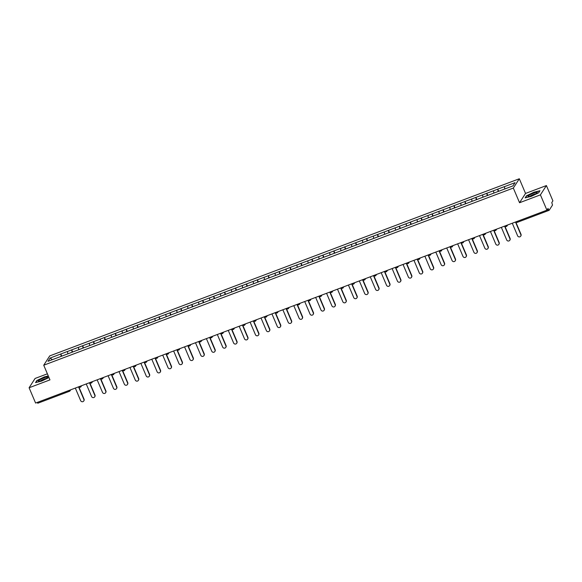 <?xml version="1.0" encoding="UTF-8"?>
<svg xmlns="http://www.w3.org/2000/svg" width="582" height="582" viewBox="0 0 582 582"><rect width="100%" height="100%" fill="white"/><g stroke="black" fill="none" stroke-linecap="round" stroke-linejoin="round"><path stroke-width="0.87" d="M47.389 373.811L35.087 378.453L29.1 387.757L35.597 403.057L546.913 210.167L540.416 194.861L546.403 185.563L525.539 193.435L519.311 178.761L49.725 355.908L43.737 365.212L513.324 188.059L519.311 178.761M546.403 185.563L552.9 200.863L551.78 202.601L552.522 205.046L549.132 210.313L517.376 222.309L549.044 210.349M52.344 359.669L50.081 358.068L48 361.306L69.629 353.187M50.081 358.068L60.797 353.987L61.728 356.169M67.868 353.812L67.454 351.477L60.797 353.987M67.417 351.535L71.724 349.862L72.648 352.052M78.796 349.687L78.374 347.352L71.724 349.862M78.337 347.41L82.644 345.744L83.575 347.927M89.715 345.57L89.301 343.235L82.644 345.744M89.264 343.293L93.571 341.627L94.495 343.809M100.642 341.452L100.22 339.117L93.571 341.627M100.184 339.168L104.491 337.502L105.422 339.692M111.562 337.327L111.147 334.992L104.491 337.502M111.111 335.05L115.418 333.384L116.342 335.567M122.489 333.21L122.067 330.874L115.418 333.384M122.031 330.925L126.338 329.259L127.269 331.449M133.416 329.085L132.994 326.749L126.338 329.259M132.958 326.808L137.265 325.142L138.196 327.324M144.336 324.967L143.914 322.632L137.265 325.142M143.878 322.683L148.192 321.017L149.116 323.206M155.263 320.842L154.841 318.507L148.192 321.017M154.805 318.565L159.112 316.899L160.043 319.082M166.183 316.724L165.768 314.389L159.112 316.899M165.732 314.44L170.039 312.774L170.963 314.964M177.11 312.599L176.688 310.264L170.039 312.774M176.652 310.322L180.958 308.656L181.89 310.839M188.03 308.482L187.615 306.147L180.958 308.656M187.579 306.205L191.885 304.532L192.809 306.721M198.957 304.357L198.535 302.022L191.885 304.532M198.498 302.08L202.805 300.414L203.736 302.596M209.876 300.239L209.462 297.904L202.805 300.414M209.425 297.962L213.732 296.289L214.656 298.479M220.804 296.114L220.382 293.779L213.732 296.289M220.345 293.837L224.652 292.171L225.583 294.354M231.731 291.997L231.309 289.661L224.652 292.171M231.272 289.72L235.579 288.054L236.51 290.236M242.65 287.879L242.228 285.544L235.579 288.054M242.199 285.595L246.506 283.929L247.43 286.118M253.577 283.754L253.155 281.419L246.506 283.929M253.119 281.477L257.426 279.811L258.357 281.994M264.497 279.636L264.083 277.301L257.426 279.811M264.046 277.352L268.353 275.686L269.277 277.876M275.424 275.512L275.002 273.176L268.353 275.686M274.966 273.234L279.273 271.568L280.204 273.751M286.344 271.394L285.929 269.059L279.273 271.568M285.893 269.11L290.2 267.444L291.124 269.633M297.271 267.269L296.849 264.934L290.2 267.444M296.813 264.992L301.12 263.326L302.051 265.508M308.198 263.151L307.776 260.816L301.12 263.326M307.74 260.867L312.047 259.201L312.971 261.391M319.118 259.026L318.696 256.691L312.047 259.201M318.66 256.749L322.974 255.083L323.898 257.266M330.045 254.909L329.623 252.573L322.974 255.083M329.587 252.632L333.893 250.958L334.825 253.148M340.965 250.784L340.543 248.449L333.893 250.958M340.514 248.507L344.82 246.841L345.744 249.023M351.892 246.666L351.47 244.331L344.82 246.841M351.433 244.389L355.74 242.716L356.671 244.906M362.812 242.548L362.397 240.213L355.74 242.716M362.36 240.264L366.667 238.598L367.591 240.781M373.739 238.424L373.317 236.088L366.667 238.598M373.28 236.147L377.587 234.481L378.518 236.663M384.658 234.306L384.244 231.971L377.587 234.481M384.207 232.022L388.514 230.356L389.438 232.545M395.585 230.181L395.163 227.846L388.514 230.356M395.127 227.904L399.434 226.238L400.365 228.42M406.512 226.063L406.091 223.728L399.434 226.238M406.054 223.779L410.361 222.113L411.292 224.303M417.432 221.938L417.01 219.603L410.361 222.113M416.974 219.661L421.288 217.995L422.212 220.178M428.359 217.821L427.937 215.486L421.288 217.995M427.901 215.536L432.208 213.87L433.139 216.06M439.279 213.696L438.857 211.361L432.208 213.87M438.828 211.419L443.135 209.753L444.059 211.935M450.206 209.578L449.784 207.243L443.135 209.753M449.748 207.301L454.055 205.628L454.986 207.818M461.126 205.453L460.711 203.118L454.055 205.628M460.675 203.176L464.982 201.51L465.906 203.693M472.053 201.336L471.631 199L464.982 201.51M471.595 199.059L475.901 197.385L476.833 199.575M482.973 197.211L482.558 194.875L475.901 197.385M482.522 194.934L486.828 193.268L487.752 195.45M493.9 193.093L493.478 190.758L486.828 193.268M493.441 190.816L497.748 189.15L498.679 191.333M504.827 188.975L504.405 186.64L497.748 189.15M504.368 186.691L515.048 182.661L512.96 185.898L69.6 353.158M72.146 352.241L71.688 349.92M83.073 348.116L82.608 345.803M94 343.998L93.535 341.678M104.92 339.873L104.454 337.56M115.847 335.756L115.382 333.435M126.767 331.638L126.309 329.317M137.694 327.513L137.228 325.192M148.614 323.396L148.155 321.075M159.541 319.271L159.075 316.95M170.461 315.153L170.002 312.832M181.388 311.028L180.922 308.707M192.315 306.91L191.849 304.59M203.234 302.786L202.769 300.472M214.161 298.668L213.696 296.347M225.081 294.543L224.623 292.229M236.008 290.425L235.543 288.105M246.928 286.3L246.47 283.987M257.855 282.183L257.389 279.862M268.782 278.065L268.317 275.744M279.702 273.94L279.236 271.619M290.629 269.822L290.163 267.502M301.549 265.698L301.083 263.377M312.476 261.58L312.01 259.259M323.396 257.455L322.937 255.142M334.323 253.337L333.857 251.017M345.242 249.212L344.784 246.899M356.169 245.095L355.704 242.774M367.097 240.97L366.631 238.656M378.016 236.852L377.551 234.531M388.943 232.735L388.478 230.414M399.863 228.61L399.398 226.289M410.79 224.492L410.325 222.171M421.71 220.367L421.252 218.046M432.637 216.249L432.171 213.929M443.557 212.124L443.098 209.804M454.484 208.007L454.018 205.686M465.411 203.882L464.945 201.568M476.331 199.764L475.865 197.444M487.258 195.639L486.792 193.326M498.177 191.522L497.719 189.201M546.934 210.138L548.506 209.542L548.033 208.429L546.913 210.167M548.506 209.542L549.095 210.349M69.447 391.271L37.779 403.239L37.197 402.453M29.1 387.757L49.965 379.886L43.737 365.212M525.539 193.435L519.551 202.732L540.416 194.861M519.551 202.732L513.324 188.059M61.226 356.359L60.761 354.045M531.228 196.381L538.648 192.795L539.98 190.721L533.89 192.235L526.47 195.821L525.131 197.895L531.228 196.381M48.291 375.943L44.283 376.94L36.855 380.526L35.524 382.6L41.613 381.086L48.968 377.529M512.276 223.233L517.609 235.805A1.768 1.695 -147.2 0 0 520.708 236.154A1.768 1.695 -147.2 0 0 520.832 234.59L515.492 222.018M520.832 234.59L521.006 234.306A1.768 1.695 32.8 0 1 520.89 235.87L520.708 236.154M521.006 234.306L515.754 221.924M501.349 227.358L506.682 239.922A1.768 1.695 -147.2 0 0 509.781 240.271A1.768 1.695 -147.2 0 0 509.905 238.707L504.572 226.143M509.905 238.707L510.087 238.431A1.768 1.695 32.8 0 1 509.963 239.995L509.781 240.271M510.087 238.431L504.827 226.042M490.43 231.476L495.762 244.047A1.768 1.695 -147.2 0 0 498.861 244.396A1.768 1.695 -147.2 0 0 498.985 242.825L493.645 230.261M498.985 242.825L499.16 242.548A1.768 1.695 32.8 0 1 499.043 244.113L498.861 244.396M499.16 242.548L493.907 230.166M479.503 235.601L484.835 248.165A1.768 1.695 -147.2 0 0 487.934 248.514A1.768 1.695 -147.2 0 0 488.058 246.95L482.725 234.379M488.058 246.95L488.24 246.673A1.768 1.695 32.8 0 1 488.116 248.238L487.934 248.514M488.24 246.673L482.98 234.284M468.575 239.719L473.915 252.282A1.768 1.695 -147.2 0 0 477.014 252.639A1.768 1.695 -147.2 0 0 477.131 251.068L471.798 238.504M477.131 251.068L477.313 250.791A1.768 1.695 32.8 0 1 477.189 252.355L477.014 252.639M477.313 250.791L472.06 238.409M457.656 243.836L462.988 256.407A1.768 1.695 -147.2 0 0 466.087 256.757A1.768 1.695 -147.2 0 0 466.211 255.192L460.879 242.621M466.211 255.192L466.393 254.916A1.768 1.695 32.8 0 1 466.269 256.48L466.087 256.757M466.393 254.916L461.133 242.527M528.289 196.541A5.005 0.829 -23 0 0 528.311 196.541A5.005 0.829 -23 0 0 532.945 195.21A5.005 0.829 -23 0 0 537.121 192.802A5.005 0.829 -23 0 0 536.946 192.358A5.005 0.829 -23 0 0 531.017 194.257A5.005 0.829 -23 0 0 528.289 196.541M525.502 197.8L526.717 195.916L533.912 192.438L539.812 190.976L538.634 192.802M535.724 193.842A3.427 0.567 -23 0 0 532.748 194.752A3.427 0.567 -23 0 0 530.02 196.258M38.674 381.246A5.005 0.829 -23 0 0 38.696 381.246A5.005 0.829 -23 0 0 43.33 379.915A5.005 0.829 -23 0 0 47.506 377.507A5.005 0.829 -23 0 0 47.338 377.063A5.005 0.829 -23 0 0 41.402 378.962A5.005 0.829 -23 0 0 38.674 381.246M35.888 382.505L37.102 380.621L44.297 377.143L48.371 376.132M46.109 378.547A3.427 0.567 -23 0 0 43.133 379.457A3.427 0.567 -23 0 0 40.413 380.963M446.729 247.961L452.069 260.525A1.768 1.695 -147.2 0 0 455.168 260.882A1.768 1.695 -147.2 0 0 455.284 259.31L449.951 246.746M455.284 259.31L455.466 259.034A1.768 1.695 32.8 0 1 455.342 260.598L455.168 260.882M455.466 259.034L450.206 246.652M435.809 252.079L441.141 264.65A1.768 1.695 -147.2 0 0 444.241 264.999A1.768 1.695 -147.2 0 0 444.364 263.435L439.032 250.864M444.364 263.435L444.546 263.151A1.768 1.695 32.8 0 1 444.422 264.723L444.241 264.999M444.546 263.151L439.286 250.769M424.882 256.204L430.214 268.768A1.768 1.695 -147.2 0 0 433.321 269.117A1.768 1.695 -147.2 0 0 433.437 267.553L428.105 254.989M433.437 267.553L433.619 267.276A1.768 1.695 32.8 0 1 433.495 268.84L433.321 269.117M433.619 267.276L428.359 254.887M413.962 260.321L419.295 272.893A1.768 1.695 -147.2 0 0 422.394 273.242A1.768 1.695 -147.2 0 0 422.517 271.678L417.178 259.106M422.517 271.678L422.692 271.394A1.768 1.695 32.8 0 1 422.576 272.965L422.394 273.242M422.692 271.394L417.44 259.012M403.035 264.446L408.368 277.01A1.768 1.695 -147.2 0 0 411.467 277.359A1.768 1.695 -147.2 0 0 411.59 275.795L406.258 263.231M411.59 275.795L411.772 275.519A1.768 1.695 32.8 0 1 411.649 277.083L411.467 277.359M411.772 275.519L406.512 263.129M392.115 268.564L397.448 281.135A1.768 1.695 -147.2 0 0 400.547 281.484A1.768 1.695 -147.2 0 0 400.671 279.92L395.331 267.349M400.671 279.92L400.845 279.636A1.768 1.695 32.8 0 1 400.729 281.201L400.547 281.484M400.845 279.636L395.593 267.254M381.188 272.689L386.521 285.253A1.768 1.695 -147.2 0 0 389.62 285.602A1.768 1.695 -147.2 0 0 389.744 284.038L384.411 271.474M389.744 284.038L389.925 283.761A1.768 1.695 32.8 0 1 389.802 285.326L389.62 285.602M389.925 283.761L384.666 271.372M370.261 276.806L375.601 289.378A1.768 1.695 -147.2 0 0 378.7 289.727A1.768 1.695 -147.2 0 0 378.817 288.163L373.484 275.592M378.817 288.163L378.998 287.879A1.768 1.695 32.8 0 1 378.875 289.443L378.7 289.727M378.998 287.879L373.746 275.497M359.341 280.931L364.674 293.495A1.768 1.695 -147.2 0 0 367.773 293.845A1.768 1.695 -147.2 0 0 367.897 292.28L362.564 279.716M367.897 292.28L368.079 292.004A1.768 1.695 32.8 0 1 367.955 293.568L367.773 293.845M368.079 292.004L362.819 279.615M348.414 285.049L353.754 297.613A1.768 1.695 -147.2 0 0 356.853 297.969A1.768 1.695 -147.2 0 0 356.97 296.398L351.637 283.834M356.97 296.398L357.152 296.122A1.768 1.695 32.8 0 1 357.028 297.686L356.853 297.969M357.152 296.122L351.892 283.74M337.495 289.167L342.827 301.738A1.768 1.695 -147.2 0 0 345.926 302.087A1.768 1.695 -147.2 0 0 346.05 300.523L340.717 287.952M346.05 300.523L346.225 300.247A1.768 1.695 32.8 0 1 346.108 301.811L345.926 302.087M346.225 300.247L340.972 287.857M326.567 293.292L331.9 305.856A1.768 1.695 -147.2 0 0 335.006 306.212A1.768 1.695 -147.2 0 0 335.123 304.641L329.79 292.077M335.123 304.641L335.305 304.364A1.768 1.695 32.8 0 1 335.181 305.928L335.006 306.212M335.305 304.364L330.045 291.982M315.648 297.409L320.98 309.98A1.768 1.695 -147.2 0 0 324.079 310.33A1.768 1.695 -147.2 0 0 324.203 308.766L318.863 296.194M324.203 308.766L324.378 308.482A1.768 1.695 32.8 0 1 324.261 310.053L324.079 310.33M324.378 308.482L319.125 296.1M304.721 301.534L310.053 314.098A1.768 1.695 -147.2 0 0 313.152 314.447A1.768 1.695 -147.2 0 0 313.276 312.883L307.943 300.319M313.276 312.883L313.458 312.607A1.768 1.695 32.8 0 1 313.334 314.171L313.152 314.447M313.458 312.607L308.198 300.217M293.801 305.652L299.133 318.223A1.768 1.695 -147.2 0 0 302.233 318.572A1.768 1.695 -147.2 0 0 302.356 317.008L297.016 304.437M302.356 317.008L302.531 316.724A1.768 1.695 32.8 0 1 302.414 318.296L302.233 318.572M302.531 316.724L297.278 304.342M282.874 309.777L288.206 322.341A1.768 1.695 -147.2 0 0 291.306 322.69A1.768 1.695 -147.2 0 0 291.429 321.126L286.097 308.562M291.429 321.126L291.611 320.849A1.768 1.695 32.8 0 1 291.487 322.413L291.306 322.69M291.611 320.849L286.351 308.46M271.947 313.894L277.287 326.466A1.768 1.695 -147.2 0 0 280.386 326.815A1.768 1.695 -147.2 0 0 280.502 325.251L275.17 312.68M280.502 325.251L280.684 324.967A1.768 1.695 32.8 0 1 280.56 326.538L280.386 326.815M280.684 324.967L275.424 312.585M261.027 318.019L266.36 330.583A1.768 1.695 -147.2 0 0 269.459 330.932A1.768 1.695 -147.2 0 0 269.582 329.368L264.25 316.804M269.582 329.368L269.764 329.092A1.768 1.695 32.8 0 1 269.641 330.656L269.459 330.932M269.764 329.092L264.504 316.703M250.1 322.137L255.44 334.708A1.768 1.695 -147.2 0 0 258.539 335.057A1.768 1.695 -147.2 0 0 258.655 333.493L253.323 320.922M258.655 333.493L258.837 333.21A1.768 1.695 32.8 0 1 258.714 334.774L258.539 335.057M258.837 333.21L253.577 320.828M239.18 326.262L244.513 338.826A1.768 1.695 -147.2 0 0 247.612 339.175A1.768 1.695 -147.2 0 0 247.736 337.611L242.403 325.047M247.736 337.611L247.91 337.334A1.768 1.695 32.8 0 1 247.794 338.899L247.612 339.175M247.91 337.334L242.658 324.945M228.253 330.38L233.586 342.951A1.768 1.695 -147.2 0 0 236.692 343.3A1.768 1.695 -147.2 0 0 236.809 341.736L231.476 329.165M236.809 341.736L236.99 341.452A1.768 1.695 32.8 0 1 236.867 343.016L236.692 343.3M236.99 341.452L231.731 329.07M217.333 334.505L222.666 347.068A1.768 1.695 -147.2 0 0 225.765 347.418A1.768 1.695 -147.2 0 0 225.889 345.853L220.549 333.282M225.889 345.853L226.063 345.577A1.768 1.695 32.8 0 1 225.947 347.141L225.765 347.418M226.063 345.577L220.811 333.188M206.406 338.622L211.739 351.186A1.768 1.695 -147.2 0 0 214.838 351.543A1.768 1.695 -147.2 0 0 214.962 349.971L209.629 337.407M214.962 349.971L215.144 349.695A1.768 1.695 32.8 0 1 215.02 351.259L214.838 351.543M215.144 349.695L209.884 337.313M195.487 342.74L200.819 355.311A1.768 1.695 -147.2 0 0 203.918 355.66A1.768 1.695 -147.2 0 0 204.042 354.096L198.702 341.525M204.042 354.096L204.217 353.82A1.768 1.695 32.8 0 1 204.1 355.384L203.918 355.66M204.217 353.82L198.964 341.43M184.559 346.865L189.892 359.429A1.768 1.695 -147.2 0 0 192.991 359.785A1.768 1.695 -147.2 0 0 193.115 358.214L187.782 345.65M193.115 358.214L193.297 357.937A1.768 1.695 32.8 0 1 193.173 359.501L192.991 359.785M193.297 357.937L188.037 345.555M173.632 350.982L178.972 363.554A1.768 1.695 -147.2 0 0 182.071 363.903A1.768 1.695 -147.2 0 0 182.188 362.339L176.855 349.767M182.188 362.339L182.37 362.055A1.768 1.695 32.8 0 1 182.246 363.626L182.071 363.903M182.37 362.055L177.11 349.673M162.713 355.107L168.045 367.671A1.768 1.695 -147.2 0 0 171.144 368.02A1.768 1.695 -147.2 0 0 171.268 366.456L165.935 353.892M171.268 366.456L171.45 366.18A1.768 1.695 32.8 0 1 171.326 367.744L171.144 368.02M171.45 366.18L166.19 353.791M151.786 359.225L157.125 371.796A1.768 1.695 -147.2 0 0 160.225 372.145A1.768 1.695 -147.2 0 0 160.341 370.581L155.008 358.01M160.341 370.581L160.523 370.298A1.768 1.695 32.8 0 1 160.399 371.869L160.225 372.145M160.523 370.298L155.263 357.915M140.866 363.35L146.198 375.914A1.768 1.695 -147.2 0 0 149.298 376.263A1.768 1.695 -147.2 0 0 149.421 374.699L144.081 362.135M149.421 374.699L149.596 374.422A1.768 1.695 32.8 0 1 149.479 375.987L149.298 376.263M149.596 374.422L144.343 362.033M129.939 367.468L135.271 380.039A1.768 1.695 -147.2 0 0 138.37 380.388A1.768 1.695 -147.2 0 0 138.494 378.824L133.162 366.253M138.494 378.824L138.676 378.54A1.768 1.695 32.8 0 1 138.552 380.104L138.37 380.388M138.676 378.54L133.416 366.158M119.019 371.592L124.352 384.156A1.768 1.695 -147.2 0 0 127.451 384.506A1.768 1.695 -147.2 0 0 127.574 382.941L122.235 370.378M127.574 382.941L127.749 382.665A1.768 1.695 32.8 0 1 127.633 384.229L127.451 384.506M127.749 382.665L122.496 370.276M108.092 375.71L113.425 388.281A1.768 1.695 -147.2 0 0 116.524 388.631A1.768 1.695 -147.2 0 0 116.647 387.066L111.315 374.495M116.647 387.066L116.829 386.783A1.768 1.695 32.8 0 1 116.706 388.347L116.524 388.631M116.829 386.783L111.569 374.401M97.165 379.835L102.505 392.399A1.768 1.695 -147.2 0 0 105.604 392.748A1.768 1.695 -147.2 0 0 105.728 391.184L100.388 378.62M105.728 391.184L105.902 390.908A1.768 1.695 32.8 0 1 105.779 392.472L105.604 392.748M105.902 390.908L100.65 378.518M86.245 383.953L91.578 396.524A1.768 1.695 -147.2 0 0 94.677 396.873A1.768 1.695 -147.2 0 0 94.801 395.302L89.468 382.738M94.801 395.302L94.982 395.025A1.768 1.695 32.8 0 1 94.859 396.589L94.677 396.873M94.982 395.025L89.723 382.643M75.318 388.07L80.658 400.642A1.768 1.695 -147.2 0 0 83.757 400.991A1.768 1.695 -147.2 0 0 83.873 399.427L78.541 386.855M83.873 399.427L84.055 399.15A1.768 1.695 32.8 0 1 83.932 400.714L83.757 400.991M84.055 399.15L78.796 386.761M516.794 221.531L517.376 222.309A1.157 1.157 0 0 1 515.979 221.837M70.706 389.816L70.058 390.82A1.157 1.106 -147.2 0 1 69.534 391.242L68.916 390.493M506.486 226.398A1.157 1.106 -147.2 0 0 507.162 225.161M495.566 230.523A1.157 1.106 -147.2 0 0 496.235 229.286M484.639 234.641A1.157 1.106 -147.2 0 0 485.308 233.404M473.719 238.766A1.157 1.106 -147.2 0 0 474.388 237.529M462.792 242.883A1.157 1.106 -147.2 0 0 463.461 241.646M451.872 247.008A1.157 1.106 -147.2 0 0 452.541 245.771M440.945 251.126A1.157 1.106 -147.2 0 0 441.614 249.889M430.018 255.251A1.157 1.106 -147.2 0 0 430.695 254.014M419.098 259.368A1.157 1.106 -147.2 0 0 419.768 258.132M408.171 263.493A1.157 1.106 -147.2 0 0 408.848 262.249M397.251 267.611A1.157 1.106 -147.2 0 0 397.921 266.374M386.324 271.736A1.157 1.106 -147.2 0 0 386.994 270.492M375.405 275.853A1.157 1.106 -147.2 0 0 376.074 274.617M364.478 279.971A1.157 1.106 -147.2 0 0 365.147 278.734M353.558 284.096A1.157 1.106 -147.2 0 0 354.227 282.859M342.631 288.214A1.157 1.106 -147.2 0 0 343.3 286.977M331.704 292.339A1.157 1.106 -147.2 0 0 332.38 291.102M320.784 296.456A1.157 1.106 -147.2 0 0 321.453 295.22M309.857 300.581A1.157 1.106 -147.2 0 0 310.533 299.344M298.937 304.699A1.157 1.106 -147.2 0 0 299.606 303.462M288.01 308.824A1.157 1.106 -147.2 0 0 288.679 307.587M277.09 312.941A1.157 1.106 -147.2 0 0 277.76 311.705M266.163 317.066A1.157 1.106 -147.2 0 0 266.832 315.822M255.243 321.184A1.157 1.106 -147.2 0 0 255.913 319.947M244.316 325.302A1.157 1.106 -147.2 0 0 244.986 324.065M233.389 329.427A1.157 1.106 -147.2 0 0 234.066 328.19M222.47 333.544A1.157 1.106 -147.2 0 0 223.139 332.307M211.542 337.669A1.157 1.106 -147.2 0 0 212.219 336.432M200.623 341.787A1.157 1.106 -147.2 0 0 201.292 340.55M189.696 345.912A1.157 1.106 -147.2 0 0 190.365 344.675M178.776 350.029A1.157 1.106 -147.2 0 0 179.445 348.793M167.849 354.154A1.157 1.106 -147.2 0 0 168.518 352.918M156.929 358.272A1.157 1.106 -147.2 0 0 157.598 357.035M146.002 362.397A1.157 1.106 -147.2 0 0 146.671 361.16M135.075 366.514A1.157 1.106 -147.2 0 0 135.751 365.278M124.155 370.639A1.157 1.106 -147.2 0 0 124.824 369.395M113.228 374.757A1.157 1.106 -147.2 0 0 113.905 373.52M102.308 378.875A1.157 1.106 -147.2 0 0 102.978 377.638M91.381 383A1.157 1.106 -147.2 0 0 92.051 381.763M80.462 387.117A1.157 1.106 -147.2 0 0 81.131 385.881M37.779 403.239L69.498 391.271A1.157 1.157 0 0 0 70.058 390.82A1.157 1.106 -147.2 0 0 70.204 390.005M507.657 224.972L507.017 225.976A1.157 1.157 0 0 1 505.06 225.954M496.737 229.097L496.09 230.101A1.157 1.157 0 0 1 494.133 230.079M485.81 233.215L485.17 234.219A1.157 1.157 0 0 1 483.213 234.197M474.89 237.34L474.243 238.344A1.157 1.157 0 0 1 472.286 238.322M463.963 241.457L463.316 242.461A1.157 1.157 0 0 1 461.366 242.439M453.043 245.582L452.396 246.586A1.157 1.157 0 0 1 450.439 246.564M442.116 249.7L441.469 250.704A1.157 1.157 0 0 1 439.519 250.682M431.197 253.825L430.549 254.821A1.157 1.157 0 0 1 428.592 254.807M420.269 257.942L419.622 258.946A1.157 1.157 0 0 1 417.665 258.925M409.342 262.067L408.702 263.064A1.157 1.157 0 0 1 406.745 263.042M398.423 266.185L397.775 267.189A1.157 1.157 0 0 1 395.818 267.167M387.496 270.303L386.855 271.307A1.157 1.157 0 0 1 384.898 271.285M376.576 274.428L375.928 275.432A1.157 1.157 0 0 1 373.971 275.41M365.649 278.545L365.001 279.549A1.157 1.157 0 0 1 363.052 279.527M354.729 282.67L354.082 283.674A1.157 1.157 0 0 1 352.125 283.652M343.802 286.788L343.154 287.792A1.157 1.157 0 0 1 341.197 287.77M332.875 290.913L332.235 291.917A1.157 1.157 0 0 1 330.278 291.895M321.955 295.03L321.308 296.034A1.157 1.157 0 0 1 319.351 296.012M311.028 299.155L310.388 300.159A1.157 1.157 0 0 1 308.431 300.137M300.108 303.273L299.461 304.277A1.157 1.157 0 0 1 297.504 304.255M289.181 307.398L288.541 308.395A1.157 1.157 0 0 1 286.584 308.373M278.261 311.516L277.614 312.519A1.157 1.157 0 0 1 275.657 312.498M267.334 315.64L266.687 316.637A1.157 1.157 0 0 1 264.737 316.615M256.415 319.758L255.767 320.762A1.157 1.157 0 0 1 253.81 320.74M245.488 323.876L244.84 324.88A1.157 1.157 0 0 1 242.883 324.858M234.561 328.001L233.92 329.005A1.157 1.157 0 0 1 231.963 328.983M223.641 332.118L222.993 333.122A1.157 1.157 0 0 1 221.036 333.1M212.714 336.243L212.074 337.247A1.157 1.157 0 0 1 210.117 337.225M201.794 340.361L201.146 341.365A1.157 1.157 0 0 1 199.19 341.343M190.867 344.486L190.227 345.49A1.157 1.157 0 0 1 188.27 345.468M179.947 348.603L179.3 349.607A1.157 1.157 0 0 1 177.343 349.586M169.02 352.728L168.373 353.732A1.157 1.157 0 0 1 166.423 353.711M158.1 356.846L157.453 357.85A1.157 1.157 0 0 1 155.496 357.828M147.173 360.971L146.526 361.968A1.157 1.157 0 0 1 144.569 361.946M136.246 365.089L135.606 366.093A1.157 1.157 0 0 1 133.649 366.071M125.326 369.206L124.679 370.21A1.157 1.157 0 0 1 122.722 370.188M114.399 373.331L113.759 374.335A1.157 1.157 0 0 1 111.802 374.313M103.48 377.449L102.832 378.453A1.157 1.157 0 0 1 100.875 378.431M92.553 381.574L91.912 382.578A1.157 1.157 0 0 1 89.955 382.556M81.633 385.691L80.985 386.695A1.157 1.157 0 0 1 79.028 386.674"/></g></svg>
